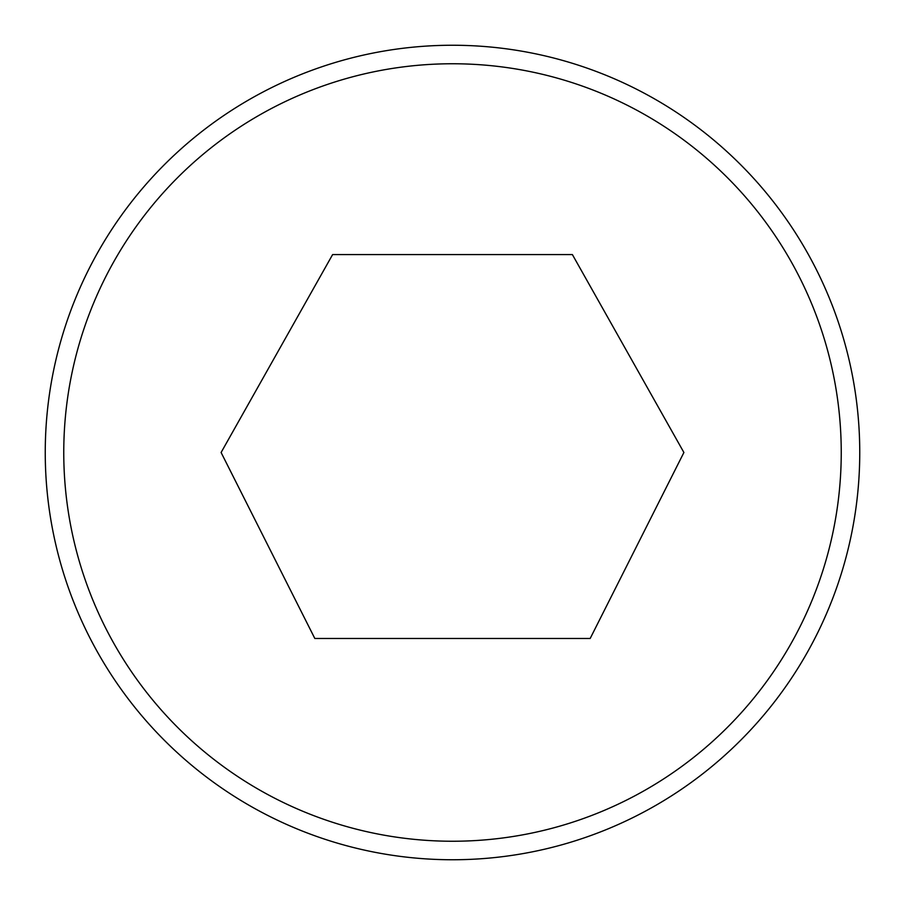 <?xml version="1.0" encoding="UTF-8"?>
<svg xmlns="http://www.w3.org/2000/svg" width="905" height="905" viewBox="0 0 905 905"><rect width="100%" height="100%" fill="white"/><g stroke="black" fill="none" stroke-linecap="round" stroke-linejoin="round"><path stroke-width="1.36" d="M332.61 254.588L221.103 452.5L314.816 638.466L590.184 638.466L683.897 452.5L572.39 254.588L332.61 254.588M859.75 452.5A407.25 407.25 0 0 1 452.5 859.75A407.25 407.25 0 0 1 45.25 452.5A407.25 407.25 0 0 1 452.5 45.25A407.25 407.25 0 0 1 859.75 452.5M63.757 452.5A388.743 388.743 0 0 1 452.5 63.757A388.743 388.743 0 0 1 841.243 452.5A388.743 388.743 0 0 1 452.5 841.243A388.743 388.743 0 0 1 63.757 452.5"/></g></svg>
